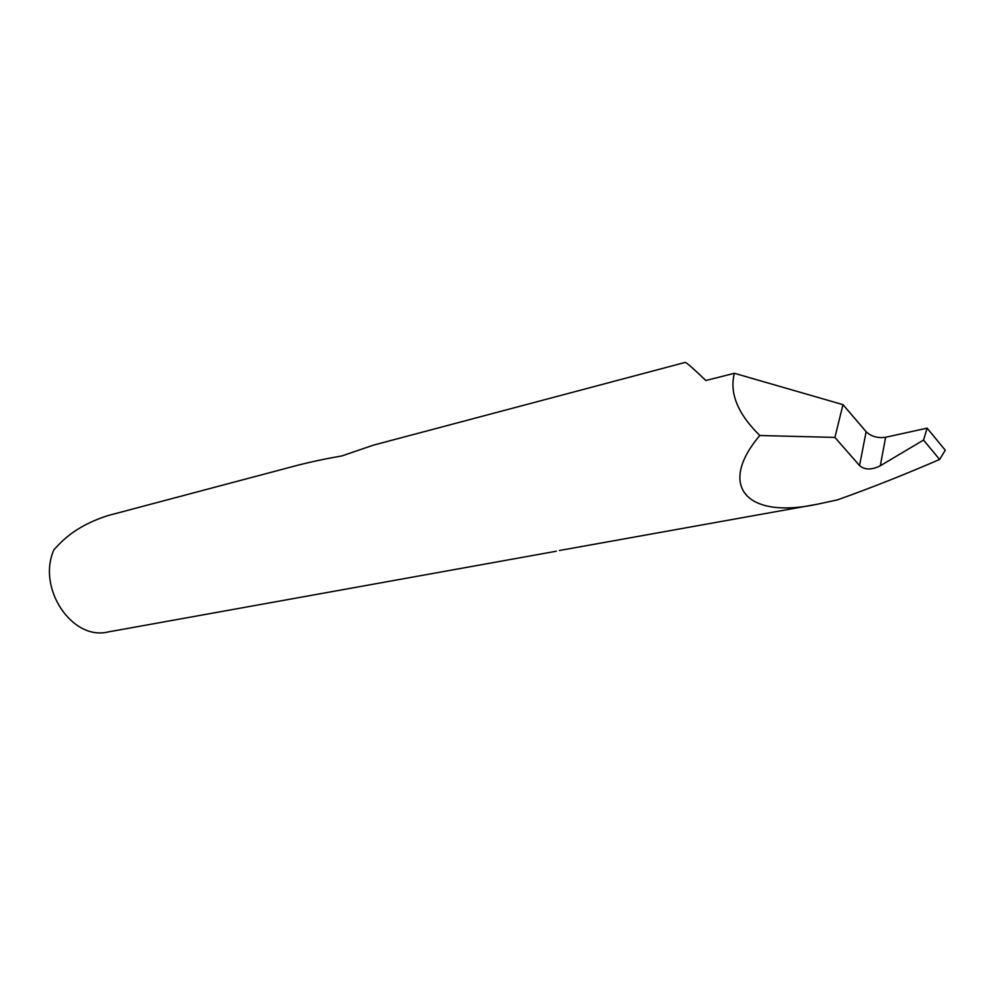 <?xml version="1.0" encoding="UTF-8"?>
<svg xmlns="http://www.w3.org/2000/svg" width="995" height="995" viewBox="0 0 995 995"><rect width="100%" height="100%" fill="white"/><g stroke="black" fill="none" stroke-linecap="round" stroke-linejoin="round"><path stroke-width="1.49" d="M559.389 550.509L817.79 504.142L837.404 499.888C870.215 488.209 904.281 474.739 939.616 459.466L945.25 450.2L927.116 428.161L885.625 437.253L880.289 465.772L923.534 440.076L927.116 428.161M880.289 465.772L880.053 465.909C871.508 470.075 864.667 469.963 859.543 465.585L866.123 431.693C871.098 436.432 877.528 438.31 885.413 437.303L885.625 437.253M866.123 431.693L842.976 404.654L734.385 373.287L705.828 380.513C694.137 369.257 687.296 363.212 685.294 362.391L373.436 445.138L342.019 455.872C324.382 458.993 308.711 462.352 295.005 465.958L108.231 515.51C87.672 522.014 71.267 531.628 59.003 544.377L53.991 549.65C36.604 588.008 72.05 640.817 107.982 631.974L556.342 551.218M734.385 373.287C729.273 393.062 737.743 413.808 759.807 435.512C717.432 485.349 745.392 519.688 817.79 504.142M842.976 404.654L834.904 437.414L859.543 465.585M759.807 435.512L834.904 437.414M923.534 440.076L939.616 459.466"/></g></svg>
